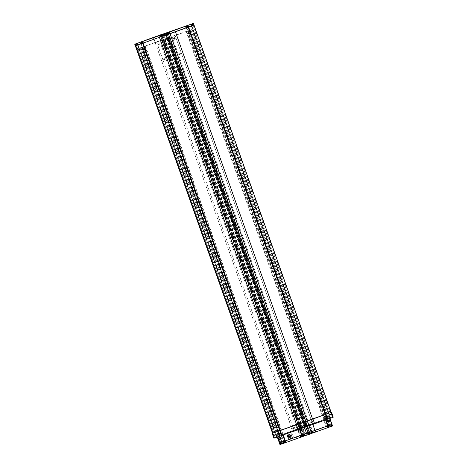 <?xml version="1.0" encoding="UTF-8"?>
<svg xmlns="http://www.w3.org/2000/svg" width="468" height="468" viewBox="0 0 468 468"><rect width="100%" height="100%" fill="white"/><g stroke="black" fill="none" stroke-linecap="round" stroke-linejoin="round"><path stroke-width="0.35" stroke-dasharray="2.34 1.75" d="M185.907 26.325L187.071 25.711L185.509 26.524L187.253 26.091L185.626 26.851L187.364 26.43L185.743 27.179L187.487 26.746L185.86 27.513L187.826 27.144L186.194 27.647M185.158 26.313L185.667 26.243M162.39 35.808L161.32 36.311M162.378 34.31L160.407 35.106L162.501 34.544L160.752 35.515L162.49 35.082L160.869 35.849L162.601 35.41L160.986 36.176L162.373 35.808M160.471 34.983L160.67 35.656L160.337 35.773L161.618 35.316L160.676 35.656L160.389 35.012L160.793 34.907M142.91 42.886L141.845 43.389M142.898 41.389L140.927 42.184L143.021 41.623L141.272 42.594L143.009 42.161L141.389 42.927L143.126 42.489L141.506 43.255L142.892 42.892M142.921 41.377L141.313 41.985M166.427 33.404L167.591 32.789L166.029 33.602L167.772 33.169L166.146 33.93L167.883 33.509L166.263 34.258L168.006 33.831L166.38 34.591L168.345 34.222L166.713 34.726M165.678 33.392L166.187 33.322M186.159 27.817L187.914 27.185L186.159 27.817M161.284 36.481L163.039 35.855L161.284 36.481M141.804 43.559L143.559 42.933L141.804 43.559M166.678 34.895L168.433 34.263L166.678 34.895M191.318 24.687L192.781 24.16L191.318 24.687M163.572 34.538L165.333 33.907L163.572 34.538M160.325 35.486L161.788 34.96L160.325 35.486M136.053 44.302L137.516 43.781L136.053 44.302M167.047 33.509L168.509 32.982L167.047 33.509M160.594 36.679L299.415 428.243L160.735 36.627L162.197 36.112L159.301 37.148L297.97 428.752L274.026 437.451L305.048 426.67L332.239 416.789L274.026 437.451L331.543 417.052L192.863 25.43L191.301 25.968L161.776 36.258L300.456 427.875L331.42 417.087L192.74 25.471M191.728 25.839L193.19 25.313L191.728 25.839M136.463 45.454L137.925 44.934L136.463 45.454M167.456 34.661L168.919 34.135L167.456 34.661M163.981 35.685L165.736 35.059L163.981 35.685M167.579 32.994L165.812 33.561L167.796 32.713L165.777 33.433L167.491 33.047L166.292 33.673L167.608 33.38L166.409 34L167.725 33.708L166.526 34.328L168.147 34.135M167.842 34.035L166.643 34.655M166.187 33.38L167.503 33.088L166.304 33.714L167.62 33.421L166.421 34.041L167.737 33.749L166.538 34.369L168.264 33.989M167.854 34.076L166.655 34.696M167.725 33.708L168.135 33.62L168.035 33.912L166.585 34.644M167.737 33.749L168.147 33.661M167.62 33.421L168.03 33.333M167.491 33.047L167.895 32.959L167.801 33.251L166.175 34.012L167.918 33.579L166.292 34.34L168.035 33.912M167.503 33.088L167.913 33.006M166.526 34.328L166.269 34.831M166.538 34.369L166.163 34.55M166.409 34L166.152 34.503M166.421 34.041L166.046 34.222M166.292 33.673L166.035 34.176M166.304 33.714L165.929 33.889M166.175 33.339L165.812 33.561M142.617 41.716L141.418 42.336L142.734 42.044L141.535 42.664L142.851 42.372L141.652 42.992L143.272 42.799M142.968 42.699L141.769 43.325M141.318 42.05L142.635 41.757L141.435 42.377L142.752 42.085L141.547 42.705L142.863 42.412L141.664 43.033L143.389 42.658M142.98 42.74L141.781 43.366M142.851 42.372L143.261 42.284L143.161 42.576L141.716 43.308M142.863 42.412L143.272 42.331M142.734 42.044L143.144 41.956L143.044 42.249L141.418 43.009L143.161 42.576M142.752 42.085L143.155 41.997M142.635 41.757L143.038 41.67M141.248 41.968L142.038 41.699L141.301 42.009M141.652 42.992L141.278 43.167L141.535 43.337M141.664 43.033L141.289 43.214M141.535 42.664L141.278 43.167M141.547 42.705L141.172 42.886M141.418 42.336L141.043 42.512L141.301 42.682L143.255 42.284M141.435 42.377L141.061 42.559M162.098 34.632L160.898 35.258L162.215 34.965L161.015 35.586L162.332 35.293L161.132 35.913L162.753 35.72M162.449 35.621L161.249 36.247M160.799 34.971L162.115 34.679L160.91 35.299L162.226 35.006L161.027 35.627L162.343 35.334L161.144 35.954L162.87 35.58M162.46 35.662L161.261 36.288M162.332 35.293L162.741 35.205L162.642 35.498L161.191 36.229M162.343 35.334L162.753 35.246M162.215 34.965L162.618 34.872L162.525 35.17L160.898 35.931L162.642 35.498M162.226 35.006L162.636 34.919M162.115 34.679L162.519 34.591M160.103 35.112L160.781 34.872L161.056 35.515L161.167 34.731L160.384 35.018L160.553 35.697L160.103 35.112L161.519 34.62L160.781 34.93M161.132 35.913L160.758 36.089L161.015 36.258M161.144 35.954L160.77 36.135M161.015 35.586L160.758 36.089M161.027 35.627L160.653 35.808M160.898 35.258L160.524 35.433L160.781 35.597L162.729 35.205M160.91 35.299L160.536 35.48M185.656 26.261L187.276 25.635L185.258 26.354L186.972 25.968L185.773 26.588L187.089 26.296L185.89 26.922L187.206 26.629L186.007 27.249L187.627 27.056M187.323 26.957L186.124 27.577M185.667 26.302L186.984 26.009L185.784 26.629L187.101 26.337L185.901 26.963L187.218 26.67L186.018 27.29L187.744 26.91M187.335 26.998L186.135 27.618M187.218 26.67L187.627 26.582M187.101 26.337L187.51 26.255M186.972 25.968L187.381 25.886L187.282 26.173L185.656 26.933L187.399 26.5L185.773 27.261L187.516 26.834L186.065 27.565M186.984 26.009L187.393 25.927M186.007 27.249L185.749 27.752M186.018 27.29L185.644 27.472M185.89 26.922L185.632 27.425M185.901 26.963L185.527 27.138M185.773 26.588L185.515 27.097M185.784 26.629L185.41 26.811M135.322 45.841L193.559 25.167L142.658 43.308M140.698 43.887L140.113 42.243M141.16 43.723L140.576 42.079M175.36 31.806L174.78 30.163M193.536 25.178L192.951 23.535M186.668 27.571L186.083 25.927M186.206 27.735L185.626 26.091M169.884 33.421L169.299 31.777M169.826 33.439L169.246 31.789M162.963 35.831L162.378 34.182M159.266 37.142L158.681 35.498M153.89 39.096L153.305 37.452M153.943 39.078L153.364 37.434M166.058 33.684L168.006 33.286M142.705 41.658L141.19 42.342L142.927 41.915L141.16 42.84M141.558 42.073L142.898 41.845M162.185 34.579L160.67 35.264L162.408 34.837L160.641 35.761M161.033 34.989L162.373 34.767M187.06 25.915L185.539 26.606L187.487 26.208M308.781 434.544L307.88 434.871L308.716 434.602M310.149 434.099L310.828 433.848L310.103 434.093M309.588 433.538L308.125 434.064L309.588 433.538M280.332 444.495L283.052 443.448L280.156 444.541M283.099 443.436L284.889 442.629L283.052 443.448M281.947 443.167L280.484 443.693L281.947 443.167M303.007 436.27L303.896 435.954M303.597 435.304L302.135 435.825L303.597 435.304M329.952 426.88L332.379 426.02L329.952 426.88M332.567 425.962L303.82 435.96M331.239 425.669L329.776 426.196L331.239 425.669M311.63 433.421L313.864 432.619L311.63 433.421M312.694 432.292L311.524 432.707L312.694 432.292M300.357 437.422L302.591 436.621L300.357 437.422M301.421 436.293L300.251 436.708L301.421 436.293M303.317 436.211L305.551 435.41L303.317 436.211M304.381 435.076L303.211 435.497L304.381 435.076M327.735 427.413L329.437 426.986L327.401 427.705L329.337 426.705L327.36 427.793L329.478 427.044M169.562 37.592L309.406 432.496L169.562 37.592L169.118 37.738L308.962 432.648L331.233 424.564L329.425 425.207L329.776 426.196L329.437 426.986M328.875 426.974L327.811 427.483M327.22 426.061L328.893 425.47L326.91 426.319L328.858 425.921L327.243 426.681L328.986 426.254L327.36 427.009L329.092 426.582L327.477 427.337L328.858 426.98M302.65 434.83L303.814 434.216L302.252 435.024L303.995 434.591L302.369 435.357L304.112 434.924L302.486 435.685L304.229 435.252L302.609 436.018L304.569 435.649L303.241 436.112M303.802 434.421L302.281 435.1L304.019 434.673L302.398 435.433L304.13 435L302.515 435.761L304.247 435.328L302.936 436.147M302.41 434.743L303.714 434.474L302.515 435.094L303.831 434.801L302.632 435.421L303.948 435.129L302.749 435.749L304.065 435.456L302.486 436.457M283.169 441.909L284.333 441.295L282.771 442.102L284.515 441.675L282.888 442.435L284.632 442.003L283.005 442.763L284.749 442.33L283.128 443.085L284.526 442.722L283.456 443.225M282.929 441.821L284.234 441.552L283.035 442.172L284.351 441.88L283.152 442.5L284.468 442.207L283.269 442.833L284.585 442.541L283.052 443.436M308.043 433.239L309.208 432.631L307.646 433.438L309.389 433.005L307.763 433.766L309.506 433.339L307.88 434.088L309.611 433.66L307.997 434.421L309.857 433.783L307.885 434.667L308.985 434.398M309.149 434.146L308.634 433.584L308.868 434.245L309.412 434.058L309.12 433.415L309.412 434.058L308.33 434.561M307.739 433.14L309.412 432.549L307.804 433.157M309.137 434.345L308.002 434.55L309.366 434.076M309.05 432.602L307.295 433.228L309.05 432.602M284.175 441.265L282.42 441.891L284.175 441.265M329.373 427.073L327.36 427.793M328.53 425.517L326.775 426.149L328.53 425.517M303.656 434.187L301.901 434.813L303.656 434.187M302.129 434.719L303.592 434.199L302.129 434.719M303.141 434.415L304.311 433.994L303.141 434.415M311.448 431.631L312.618 431.209L311.448 431.631M300.181 435.626L301.351 435.211L300.181 435.626M280.484 442.588L281.947 442.061L280.484 442.588M308.125 432.959L309.588 432.432L308.125 432.959M307.804 433.222L309.12 432.929L307.921 433.549L309.237 433.257L308.038 433.877L309.354 433.584L308.155 434.205L309.88 433.83M309.471 433.912L308.272 434.538M307.792 433.181L309.108 432.882L307.909 433.508L309.225 433.216L308.026 433.836L309.763 433.497L308.201 434.479M309.342 433.543L307.769 434.339L307.885 434.673M309.354 433.584L309.763 433.497M309.225 433.216L309.623 433.122L309.535 433.421L307.909 434.181L309.857 433.783M309.237 433.257L309.646 433.169M309.108 432.882L309.518 432.801L309.418 433.087L307.792 433.848L309.74 433.456M309.12 432.929L309.529 432.841M308.143 434.164L309.459 433.871M308.155 434.205L307.78 434.386M308.026 433.836L307.769 434.339M308.038 433.877L307.663 434.058M307.909 433.508L307.651 434.011M307.921 433.549L307.546 433.731M284.585 442.541L284.889 442.634M282.865 441.804L284.538 441.219L282.929 441.886L284.246 441.593L283.046 442.213L284.363 441.921L283.163 442.541L284.48 442.248L283.28 442.874L285.006 442.494M284.597 442.582L283.397 443.202M284.48 442.248L284.889 442.166M284.351 441.88L284.76 441.792L284.661 442.084L283.035 442.845L284.778 442.412L283.327 443.143M284.363 441.921L284.772 441.833M284.234 441.552L284.643 441.464L284.544 441.757L282.918 442.517L284.866 442.12M284.246 441.593L284.655 441.505M283.28 442.874L282.906 443.05M283.163 442.541L282.789 442.722M283.046 442.213L282.672 442.395M282.929 441.886L282.555 442.067M304.065 435.456L304.37 435.556M302.346 434.725L304.019 434.134L302.41 434.807L303.726 434.515L302.527 435.135L303.843 434.842L302.644 435.462L303.96 435.17L302.761 435.796L304.487 435.415M304.077 435.497L302.878 436.123M303.948 435.129L304.37 435.088L303.96 435.17M303.831 434.801L304.346 435.041M303.843 434.842L304.253 434.754M303.714 434.474L304.124 434.386L303.726 434.515M302.749 435.749L302.375 435.93L302.761 435.796M302.632 435.421L302.258 435.603L302.644 435.462M302.515 435.094L302.141 435.275L302.527 435.135M302.398 434.766L302.035 434.983L302.41 434.807M327.284 426.137L328.6 425.845L327.401 426.471L328.717 426.178L327.518 426.798L328.834 426.506L327.635 427.126L329.361 426.752M328.951 426.834L327.752 427.454M326.939 426.225L328.589 425.804L327.389 426.43L328.706 426.137L327.506 426.757L329.226 426.377L327.682 427.401M328.823 426.465L327.249 427.261L327.366 427.588M328.834 426.506L329.244 426.418M328.706 426.137L329.103 426.044L329.016 426.336L327.389 427.103L329.337 426.705M328.717 426.178L329.127 426.091M328.589 425.804L328.899 426.009L327.272 426.769L329.22 426.377M328.6 425.845L329.01 425.763M327.618 427.085L328.934 426.793M327.635 427.126L327.261 427.307M327.506 426.757L327.249 427.261M327.518 426.798L327.144 426.98M327.389 426.43L327.132 426.933M327.401 426.471L327.027 426.646M302.866 436.082L304.042 435.825L302.808 436.065M303.621 435.977L304.656 435.69M283.386 443.161L285.176 442.769M308.254 434.497L309.254 434.316M175.09 35.603L139.54 48.046L175.143 35.586L315.514 432.157M191.587 29.572L331.432 424.482L331.982 424.318L279.384 442.956L283.251 441.552L283.83 443.196L279.969 444.6M308.295 434.731L307.704 434.953L308.301 434.749M302.386 436.469L283.83 443.196M186.65 31.292L326.494 426.196L331.432 424.482L332.011 426.126M186.188 31.455L326.032 426.36L326.494 426.196L327.079 427.846M169.942 37.112L309.787 432.022L326.032 426.36L326.617 428.009M169.884 37.13L310.372 433.666M164.952 38.85L304.797 433.76L309.728 432.04L310.313 433.684M160.401 40.464L300.245 435.375L304.797 433.76L305.382 435.404M156.534 41.868L296.379 436.779L300.245 435.375L300.825 437.018M156.593 41.851L296.964 438.422M143.869 46.478L283.713 441.388L296.437 436.761L297.022 438.405M143.407 46.642L283.251 441.552L283.713 441.388L284.292 443.032M307.88 434.871L308.64 434.608M309.196 432.83L307.675 433.52L309.623 433.122M284.322 441.5L282.801 442.184L284.749 441.792M328.676 425.751L327.155 426.442L329.103 426.044M327.524 426.161L327.132 426.366M278.01 433.421A0.784 0.486 70.8 0 0 278.729 433.994A0.784 0.486 70.8 0 0 278.922 433.087A0.784 0.486 70.8 0 0 278.208 432.514A0.784 0.486 70.8 0 0 278.01 433.421M276.91 433.801A0.784 0.486 70.8 0 0 277.623 434.38A0.784 0.486 70.8 0 0 277.822 433.473A0.784 0.486 70.8 0 0 277.109 432.894A0.784 0.486 70.8 0 0 276.91 433.801M293.635 427.74A0.784 0.486 70.8 0 0 294.349 428.319A0.784 0.486 70.8 0 0 294.547 427.407A0.784 0.486 70.8 0 0 293.834 426.834A0.784 0.486 70.8 0 0 293.635 427.74M292.535 428.126A0.784 0.486 70.8 0 0 293.249 428.7A0.784 0.486 70.8 0 0 293.448 427.793A0.784 0.486 70.8 0 0 292.734 427.22A0.784 0.486 70.8 0 0 292.535 428.126M311.63 421.709A0.784 0.486 70.8 0 0 312.343 422.282A0.784 0.486 70.8 0 0 312.542 421.375A0.784 0.486 70.8 0 0 311.828 420.802A0.784 0.486 70.8 0 0 311.63 421.709M311.442 421.762A0.784 0.486 -109.2 0 1 311.243 422.668A0.784 0.486 -109.2 0 1 310.53 422.089A0.784 0.486 -109.2 0 1 310.729 421.182A0.784 0.486 -109.2 0 1 311.442 421.762M327.255 416.029A0.784 0.486 70.8 0 0 327.969 416.608A0.784 0.486 70.8 0 0 328.167 415.695A0.784 0.486 70.8 0 0 327.454 415.122A0.784 0.486 70.8 0 0 327.255 416.029M327.068 416.081A0.784 0.486 -109.2 0 1 326.869 416.988A0.784 0.486 -109.2 0 1 326.155 416.415A0.784 0.486 -109.2 0 1 326.348 415.508A0.784 0.486 -109.2 0 1 327.068 416.081M306.739 423.084A0.784 0.62 70 0 1 305.575 423.487A0.784 0.62 70 0 1 306.739 423.084M304.715 423.803A0.784 0.62 -110 0 0 305.879 423.394A0.784 0.62 -110 0 0 304.715 423.803M326.693 416.134A0.784 0.62 70 0 1 325.529 416.538A0.784 0.62 70 0 1 326.693 416.134M324.663 416.853A0.784 0.62 -110 0 0 325.827 416.444A0.784 0.62 -110 0 0 324.663 416.853M280.414 432.648A0.784 0.62 70 0 1 279.25 433.058A0.784 0.62 70 0 1 280.414 432.648M279.548 432.964A0.784 0.62 70 0 1 278.384 433.368A0.784 0.62 70 0 1 279.548 432.964M300.362 425.699A0.784 0.62 70 0 1 299.198 426.108A0.784 0.62 70 0 1 300.362 425.699M299.502 426.015A0.784 0.62 70 0 1 298.338 426.418A0.784 0.62 70 0 1 299.502 426.015M168.761 34.193L307.441 425.81L168.761 34.193L168.392 34.316L192.863 25.43M307.441 425.81L332.684 416.655L297.97 428.752L296.455 424.47L272.511 433.175L274.026 437.451L272.511 433.175M297.976 428.764L159.301 37.148L136.486 45.437L275.166 437.059L299.268 428.296M136.486 45.437L275.289 437.018L276.728 436.521L306.253 426.231L167.573 34.614L168.615 34.246M136.609 45.402L167.573 34.614M162.987 35.82L301.661 427.436L300.146 423.16L296.455 424.47M169.849 33.427L308.529 425.049L307.014 420.767L300.146 423.16M169.907 33.415L307.014 420.767M186.229 27.723L324.909 419.346L323.394 415.063L307.072 420.75M186.691 27.559L325.371 419.182L323.856 414.9L323.394 415.063M193.559 25.167L332.239 416.789L330.724 412.507L323.856 414.9M330.724 412.507L331.168 412.378L332.684 416.655L331.034 412.396L272.505 433.169M325.792 414.332L327.308 418.608L325.792 414.332M325.33 414.496L326.845 418.772L325.33 414.496M175.383 31.801L312.548 419.141M307.224 421.077L308.74 425.359L307.224 421.077M303.533 422.393L305.048 426.67L303.533 422.393M143.097 43.155L166.368 35.053M296.665 424.78L298.18 429.062L296.665 424.78M296.607 424.798L298.122 429.08L296.607 424.798M280.285 430.484L281.8 434.766L280.285 430.484M279.823 430.648L281.338 434.93L279.823 430.648M272.955 433.04L274.47 437.323L272.955 433.04M140.722 43.881L277.887 431.221M141.184 43.717L278.349 431.057M153.966 39.072L291.131 426.412M153.913 39.09L291.073 426.424M307.295 425.862L306.253 426.231M191.816 25.816L330.496 417.433L191.833 25.81M299.415 428.243L300.456 427.875M137.539 45.063L276.196 436.679L137.533 45.057M306.207 426.243L167.526 34.626L306.183 426.249M161.776 36.258L160.735 36.627M174.307 38.487A0.784 0.486 70.8 0 0 175.02 39.066A0.784 0.486 70.8 0 0 175.219 38.154A0.784 0.486 70.8 0 0 174.505 37.58A0.784 0.486 70.8 0 0 174.307 38.487M174.441 38.429A0.784 0.486 -109.2 0 1 174.248 39.335A0.784 0.486 -109.2 0 1 173.529 38.756A0.784 0.486 -109.2 0 1 173.727 37.849A0.784 0.486 -109.2 0 1 174.441 38.429M195.191 47.988A0.784 0.486 70.8 0 0 195.905 48.561A0.784 0.486 70.8 0 0 196.104 47.654A0.784 0.486 70.8 0 0 195.39 47.075A0.784 0.486 70.8 0 0 195.191 47.988M195.326 47.923A0.784 0.486 -109.2 0 1 195.127 48.83A0.784 0.486 -109.2 0 1 194.413 48.257A0.784 0.486 -109.2 0 1 194.612 47.35A0.784 0.486 -109.2 0 1 195.326 47.923M189.832 32.848A0.784 0.486 70.8 0 0 190.546 33.421A0.784 0.486 70.8 0 0 190.745 32.514A0.784 0.486 70.8 0 0 190.031 31.941A0.784 0.486 70.8 0 0 189.832 32.848M189.967 32.783A0.784 0.486 -109.2 0 1 189.768 33.696A0.784 0.486 -109.2 0 1 189.054 33.117A0.784 0.486 -109.2 0 1 189.253 32.21A0.784 0.486 -109.2 0 1 189.967 32.783M179.671 53.627A0.784 0.486 70.8 0 0 180.385 54.2A0.784 0.486 70.8 0 0 180.584 53.293A0.784 0.486 70.8 0 0 179.864 52.72A0.784 0.486 70.8 0 0 179.671 53.627M179.806 53.563A0.784 0.486 -109.2 0 1 179.607 54.475A0.784 0.486 -109.2 0 1 178.893 53.896A0.784 0.486 -109.2 0 1 179.092 52.989A0.784 0.486 -109.2 0 1 179.806 53.563M143.348 49.275A0.784 0.486 70.8 0 0 144.062 49.854A0.784 0.486 70.8 0 0 144.261 48.941A0.784 0.486 70.8 0 0 143.541 48.368A0.784 0.486 70.8 0 0 143.348 49.275M142.57 49.544A0.784 0.486 70.8 0 0 143.284 50.123A0.784 0.486 70.8 0 0 143.483 49.216A0.784 0.486 70.8 0 0 142.769 48.637A0.784 0.486 70.8 0 0 142.57 49.544M164.227 58.769A0.784 0.486 70.8 0 0 164.947 59.348A0.784 0.486 70.8 0 0 165.145 58.441A0.784 0.486 70.8 0 0 164.426 57.862A0.784 0.486 70.8 0 0 164.227 58.769M163.455 59.044A0.784 0.486 70.8 0 0 164.169 59.617A0.784 0.486 70.8 0 0 164.367 58.711A0.784 0.486 70.8 0 0 163.648 58.137A0.784 0.486 70.8 0 0 163.455 59.044M158.868 43.635A0.784 0.486 70.8 0 0 159.582 44.208A0.784 0.486 70.8 0 0 159.781 43.302A0.784 0.486 70.8 0 0 159.067 42.728A0.784 0.486 70.8 0 0 158.868 43.635M158.09 43.904A0.784 0.486 70.8 0 0 158.804 44.483A0.784 0.486 70.8 0 0 159.003 43.571A0.784 0.486 70.8 0 0 158.289 42.997A0.784 0.486 70.8 0 0 158.09 43.904M148.707 64.414A0.784 0.486 70.8 0 0 149.421 64.988A0.784 0.486 70.8 0 0 149.62 64.081A0.784 0.486 70.8 0 0 148.906 63.508A0.784 0.486 70.8 0 0 148.707 64.414M147.929 64.683A0.784 0.486 70.8 0 0 148.643 65.263A0.784 0.486 70.8 0 0 148.842 64.35A0.784 0.486 70.8 0 0 148.128 63.777A0.784 0.486 70.8 0 0 147.929 64.683M165.333 41.67A0.784 0.62 70 0 1 164.163 42.079A0.784 0.62 70 0 1 165.333 41.67M164.718 41.892A0.784 0.62 70 0 1 163.554 42.295A0.784 0.62 70 0 1 164.718 41.892M150.883 63.747A0.784 0.62 70 0 1 149.713 64.151A0.784 0.62 70 0 1 150.883 63.747M150.275 63.97A0.784 0.62 70 0 1 149.105 64.373A0.784 0.62 70 0 1 150.275 63.97M145.507 48.578A0.784 0.62 70 0 1 144.343 48.982A0.784 0.62 70 0 1 145.507 48.578M144.899 48.795A0.784 0.62 70 0 1 143.734 49.204A0.784 0.62 70 0 1 144.899 48.795M170.703 56.839A0.784 0.62 70 0 1 169.539 57.248A0.784 0.62 70 0 1 170.703 56.839M170.095 57.061A0.784 0.62 70 0 1 168.925 57.47A0.784 0.62 70 0 1 170.095 57.061M189.581 32.859A0.784 0.62 70 0 1 188.411 33.263A0.784 0.62 70 0 1 189.581 32.859M187.803 33.485A0.784 0.62 -110 0 0 188.967 33.082A0.784 0.62 -110 0 0 187.803 33.485M175.131 54.937A0.784 0.62 70 0 1 173.961 55.341A0.784 0.62 70 0 1 175.131 54.937M173.353 55.563A0.784 0.62 -110 0 0 174.523 55.154A0.784 0.62 -110 0 0 173.353 55.563M169.755 39.762A0.784 0.62 70 0 1 168.591 40.172A0.784 0.62 70 0 1 169.755 39.762M167.983 40.388A0.784 0.62 -110 0 0 169.147 39.985A0.784 0.62 -110 0 0 167.983 40.388M194.951 48.028A0.784 0.62 70 0 1 193.787 48.438A0.784 0.62 70 0 1 194.951 48.028M193.179 48.654A0.784 0.62 -110 0 0 194.343 48.251A0.784 0.62 -110 0 0 193.179 48.654M291.143 435.749L291.231 435.345L291.546 435.603L291.459 436.006L291.143 435.749M291.974 435.445A1.082 0.667 -109.2 0 1 291.699 436.697A1.082 0.667 -109.2 0 1 290.716 435.901A1.082 0.667 -109.2 0 1 290.991 434.655A1.082 0.667 -109.2 0 1 291.974 435.445M289.382 436.346A1.082 0.667 -109.2 0 1 289.107 437.598A1.082 0.667 -109.2 0 1 288.124 436.808A1.082 0.667 -109.2 0 1 288.399 435.556A1.082 0.667 -109.2 0 1 289.382 436.346M293.079 435.24A1.989 1.228 70.8 0 0 291.266 433.777A1.989 1.228 70.8 0 0 290.763 436.077A1.989 1.228 70.8 0 0 292.576 437.539A1.989 1.228 70.8 0 0 293.079 435.24M290.874 436.006A1.989 1.228 70.8 0 0 289.066 434.544A1.989 1.228 70.8 0 0 288.563 436.849A1.989 1.228 70.8 0 0 290.371 438.305A1.989 1.228 70.8 0 0 290.874 436.006M189.809 30.215L329.653 425.125L330.654 424.768L190.809 29.858L166.339 38.376L163.279 39.458L303.124 434.368L303.416 434.263L163.385 39.411L162.121 39.862L162.56 39.716L302.404 434.62L280.572 442.547L140.728 47.637L141.874 47.239L281.718 442.149L305.183 433.988L308.248 432.906L307.956 433.011L168.293 38.043L169.474 37.621M329.653 425.125L303.124 434.368M162.121 39.862L301.965 434.772L162.203 39.833M301.965 434.772L302.404 434.62M169.118 37.738L190.201 30.092L189.528 30.326L189.897 30.192L329.741 425.096L330.8 424.728L190.809 29.858M189.897 30.192L190.956 29.817M290.599 436.1A2.41 1.492 70.8 0 0 288.411 434.333A2.41 1.492 70.8 0 0 287.802 437.112A2.41 1.492 70.8 0 0 289.99 438.879A2.41 1.492 70.8 0 0 290.599 436.1M162.56 39.716L141.476 47.356L142.155 47.128L141.786 47.262L281.631 442.172M141.786 47.262L140.728 47.637M281.718 442.149L280.712 442.506L140.868 47.596M141.874 47.239L168.398 37.996L308.248 432.906M309.406 432.496L308.962 432.648M189.581 30.303L329.373 425.231L329.741 425.096M302.047 434.743L303.229 434.322M309.325 432.531L308.137 432.953M175.143 35.586L312.899 424.593M171.282 36.99L309.038 425.997M187.814 30.976L325.57 419.983M188.276 30.812L326.026 419.819M192.137 29.408L329.893 418.415M139.54 48.046L277.302 437.077M140.096 47.882L277.852 436.884M145.027 46.162L282.783 435.164M145.489 45.999L283.245 435.006M161.741 40.342L299.491 429.343M161.793 40.324L299.549 429.326M166.731 38.604L304.481 427.606M169.732 39.294L170.136 38.405L168.849 38.862L170.136 38.405L168.34 33.339L167.058 33.795L168.34 33.339L168.679 32.625L166.345 33.456L168.632 32.497L166.298 33.322L168.632 32.497M166.93 33.093L167.328 33.696L167.345 32.947L166.883 33.117L167.474 33.649L167.872 33.509L167.801 32.795L168.071 33.439L168.047 32.701L167.058 33.058M167.345 32.947L167.626 32.848L167.579 33.608M167.918 33.485L167.626 32.848M168.071 33.439L167.784 32.801M168 32.725L168.094 33.427M166.883 33.117L167.363 33.684M138.733 50.094L137.861 49.661L139.142 49.204L137.861 49.661L136.065 44.589L137.346 44.138L136.065 44.589L135.351 44.249L137.686 43.425L135.305 44.121L137.639 43.29L135.305 44.121M136.984 43.524L137.065 44.238L136.779 43.594L136.527 44.425L136.293 43.77L136.773 43.594L137.112 44.22L136.908 43.553L136.375 43.746L136.352 44.495L135.966 43.893L136.375 43.746M137.112 44.22L136.814 43.588M136.557 44.419L135.966 43.893M136.293 43.77L136.399 44.472L136.211 43.799L135.872 43.916L136.527 44.425M136.609 44.401L136.948 44.279M136.211 43.799L136.299 44.507M136.399 44.472L136.135 43.828M165.339 33.667L165.046 34.509L166.836 39.575L166.432 40.464L165.555 40.032L166.836 39.575L165.555 40.032L163.759 34.965L165.046 34.509L163.777 34.96L163.045 34.626L165.385 33.795L162.999 34.492L165.339 33.667L162.999 34.492M164.157 34.076L164.204 34.807L163.496 34.316L164.344 34.761L164.18 34.076L163.554 34.299M164.227 34.053L164.83 34.585L164.841 33.842L164.362 34.012L164.362 34.755L164.11 34.1M164.619 34.661L164.367 34.012L164.754 34.614L164.783 33.86L164.461 33.971M164.52 33.953L164.83 34.585M163.496 34.316L164.052 34.86M193.992 30.473L193.12 30.04L194.407 29.589L193.12 30.04L191.324 24.974L192.611 24.517L191.324 24.974L190.616 24.634L192.951 23.809L190.57 24.5L192.904 23.675L190.57 24.5M192.243 23.903L192.12 24.693L191.792 24.81L191.558 24.149L191.137 24.301L191.564 24.892L191.225 24.272L191.634 24.125L191.868 24.786L191.137 24.301M192.044 23.979L192.12 24.693M192.278 24.634L192.073 23.967M192.336 23.88L191.634 24.125M191.816 24.804L191.225 24.272M191.664 24.857L191.394 24.207M191.558 24.149L192.038 23.979M191.868 24.786L192.172 23.938M191.301 24.242L191.792 24.81M159.576 35.299L160.337 35.773L162.133 40.839L163.01 41.272L163.414 40.383L162.133 40.839L163.414 40.383L161.618 35.316L161.957 34.603L159.623 35.433L161.91 34.474L159.576 35.299L161.91 34.474M162.402 34.299L161.115 34.749L161.331 35.422L161.167 34.731M160.974 34.807L160.553 34.96L160.939 35.562L160.974 34.807L161.39 34.661M160.553 35.697L160.226 35.065M161.261 34.702L161.208 35.463M331.987 425.857L331.227 425.383L329.431 420.317L328.554 419.884L328.15 420.773L329.431 420.317L328.15 420.773L329.946 425.839L331.227 425.383L329.946 425.839L329.607 426.553L331.941 425.722L329.653 426.681L331.987 425.857L329.653 426.681M330.303 426.459L330.221 425.74L330.712 426.307L330.227 426.477L330.414 425.669L331.133 426.155L330.396 426.418M330.712 426.307L330.987 425.47L331.414 426.061L331.087 426.172L330.952 425.482L330.478 425.652M330.823 425.529L330.993 426.213M330.952 425.482L331.128 426.161M330.507 426.383L330.35 425.693M330.227 426.477L330.186 425.751M304.346 435.486L303.586 435.012L301.79 429.946L300.918 429.513L300.509 430.402L301.79 429.946L300.509 430.402L302.305 435.468L303.586 435.012L302.305 435.468L301.965 436.182L304.299 435.351L302.012 436.311L304.346 435.486L302.012 436.311M303.188 435.901L303.012 435.217L303.246 435.878L302.597 435.363L302.831 436.024L302.509 436.135L302.878 435.263L303.17 435.895L302.556 436.117M303.246 435.878L303.375 435.088L303.849 435.661L303.363 435.831L303.135 435.17L303.112 435.919M303.322 435.105L303.802 435.679L303.475 435.796M303.153 435.164L303.369 435.831M302.509 436.135L302.597 435.363M301.883 429.431L302.755 429.864L301.468 430.32L302.755 429.864L304.545 434.93L303.264 435.386L304.545 434.93L305.259 435.269L302.925 436.1L305.306 435.404L302.971 436.229L305.306 435.404M303.539 436.03L303.697 435.228L303.837 435.919L304.141 435.076L304.346 435.743L304.258 435.035L304.738 435.603L304.089 435.831L304.141 435.076M303.627 435.258L304.101 435.831M304.188 435.802L304.188 435.059M304.34 435.006L304.808 435.579L304.493 435.69M303.469 436.053L303.931 435.889L303.697 435.228L304.089 435.831M303.668 435.24L304.177 435.802M313.618 432.613L312.858 432.145L311.062 427.073L310.19 426.64L309.781 427.53L311.062 427.073L309.781 427.53L311.577 432.596L312.858 432.145L311.577 432.596L311.238 433.31L313.572 432.485L311.284 433.444L313.618 432.613L311.284 433.444M312.109 433.152L311.863 432.496L312.109 433.152L311.969 432.455L312.361 432.315L312.741 432.923L312.004 433.181M312.355 433.064L312.361 432.315M312.893 432.877L312.478 432.274L312.636 432.964M312.952 432.847L312.624 432.227L313.057 432.818M311.916 432.479L311.945 433.21M312.519 432.262L312.794 432.906M312.712 432.935L312.624 432.227M311.846 433.239L311.811 432.514M298.917 430.648L298.508 431.531L299.795 431.075L298.508 431.531L300.304 436.597L301.585 436.147L300.321 436.591L299.965 437.311L302.299 436.486L300.011 437.445L302.346 436.615L300.011 437.445M301.158 437.042L300.982 436.363L301.234 437.013L300.567 437.247L300.895 436.387L301.199 437.018L300.889 437.13L300.725 436.451L300.567 437.247M301.234 437.013L301.374 436.217L301.848 436.79L301.374 436.96L300.912 436.381M301.374 436.96L301.298 436.246L301.79 436.814L301.468 436.931M301.17 436.293L301.38 436.954M300.83 437.153L300.655 436.474M301.532 436.907L301.374 436.217M300.509 437.27L300.596 436.498M306.909 427.752L307.786 428.185L306.499 428.635L307.786 428.185L309.582 433.251L308.295 433.707L309.582 433.251L310.296 433.59L307.956 434.421L310.342 433.725M309.284 433.356L309.354 434.076L309.325 433.339L309.798 433.912L309.249 434.105L308.74 433.543L308.991 434.199L308.5 434.374L308.74 433.543M309.366 433.327L309.839 433.9L309.518 434.011M309.003 433.456L309.249 434.105M308.868 434.245L308.5 434.374M309.015 433.45L309.325 433.339M308.547 434.362L308.634 433.584M279.273 437.381L280.145 437.814L278.858 438.27L280.145 437.814L281.941 442.88L280.654 443.336L281.941 442.88L282.649 443.219L280.314 444.05L282.695 443.354L280.361 444.179L282.695 443.354M281.326 443.839L280.905 443.992L280.882 443.255L281.596 443.746L281.631 442.991L281.999 443.605L281.572 443.009L282.011 443.594L281.286 443.851L281.186 443.143L281.631 442.991M281.408 443.073L281.596 443.746M281.046 443.939L281.005 443.208L281.286 443.851M281.239 443.869L280.905 443.992M281.274 443.857L280.882 443.255M281.713 442.962L282.151 443.541M281.642 442.985L281.789 443.676M281.063 443.927L281.005 443.208M300.245 423.125L301.995 428.062L333.263 417.193M296.279 424.534L298.022 429.466L301.995 428.062M290.733 426.547L292.482 431.484L298.022 429.466M290.786 426.529L292.482 431.484M278.173 431.116L279.922 436.053L292.535 431.467M277.711 431.28L279.46 436.217L279.922 436.053M273.915 438.229L279.46 436.217M314.636 423.955L312.893 419.018M331.034 412.396L332.777 417.333M323.95 414.864L325.699 419.802M323.487 415.028L325.237 419.966M307.382 420.638L309.132 425.576M307.324 420.656L309.073 425.593M330.291 418.216L276.886 437.206L330.291 418.216L330.057 417.555L330.619 417.392L276.091 436.714L330.057 417.555M302.615 427.857L302.381 427.202M330.853 418.053L330.619 417.392M309.178 425.927L308.944 425.272M304.563 427.565L304.329 426.91M276.886 437.206L276.652 436.55M276.325 437.375L276.091 436.714M297.999 429.495L297.765 428.84M185.743 27.957L187.434 27.279M185.603 26.22L185.258 26.354M160.869 36.621L162.56 35.942M160.729 34.889L160.284 34.977M141.389 43.7L143.079 43.021M166.263 35.036L167.953 34.357M166.122 33.298L165.777 33.433M168.433 34.299L307.113 425.921M191.704 25.839L330.385 417.456M161.934 36.211L300.614 427.828M137.697 45.01L276.377 436.626L137.697 45.01M161.846 36.241L300.526 427.857L161.823 36.247M160.916 36.568L299.596 428.191M137.645 45.033L276.325 436.65M159.366 37.124L298.046 428.741M160.869 36.586L299.549 428.202M163.443 35.673L302.123 427.296M163.513 35.65L302.193 427.266M191.301 25.968L329.981 417.585M191.342 25.956L330.016 417.573M191.523 25.904L330.203 417.52M191.652 25.863L330.332 417.479L191.652 25.863M170.054 33.725L308.734 425.342M169.983 33.749L308.664 425.365M168.48 34.287L307.16 425.903M167.415 34.661L306.095 426.278M165.912 35.199L304.586 426.816M165.836 35.223L304.516 426.839M138.048 44.905L276.728 436.521M138.013 44.916L276.687 436.533M137.826 44.969L276.506 436.585M291.231 435.345L288.896 436.158L289.13 436.814L288.896 436.158A0.351 0.351 0 0 0 288.686 436.603A0.351 0.351 0 0 0 289.13 436.814L291.459 436.006M287.516 437.211A2.235 1.381 -109.2 0 1 288.066 434.637A2.235 1.381 -109.2 0 1 290.113 436.27A2.235 1.381 -109.2 0 1 289.557 438.849A2.235 1.381 -109.2 0 1 287.516 437.211A2.41 1.492 70.8 0 0 289.733 438.972A2.41 1.492 70.8 0 0 290.341 436.188A2.41 1.492 70.8 0 0 288.148 434.421A2.41 1.492 70.8 0 0 287.539 437.206M163.765 39.289L303.609 434.199M189.458 30.338L329.302 425.248M281.935 442.061L142.091 47.157L282.298 443.05L283.093 443.43M141.88 47.209L281.724 442.114M142.225 47.116L282.069 442.026M142.295 47.092L282.14 442.003M142.699 46.964L282.543 441.874M165.339 39.078L305.183 433.988M167.918 38.165L308.125 434.064L307.704 434.953M168.17 38.072L308.014 432.982M169.27 37.686L309.114 432.596M169.51 37.598L309.354 432.508M172.066 36.691L311.91 431.601M189.797 30.244L329.642 425.155M189.593 30.297L329.437 425.207M189.388 30.361L329.232 425.272M188.978 30.49L328.823 425.394M166.339 38.376L306.183 433.286M163.507 39.382L303.352 434.286M162.414 39.768L302.258 434.678M162.168 39.856L302.012 434.766M159.611 40.763L299.456 435.673M167.146 33.017L167.38 33.678M167.819 33.526L167.585 32.871M167.304 32.971L167.538 33.626M136.574 43.67L136.808 44.325M136.884 44.302L136.65 43.647M163.97 34.146L164.204 34.807L163.975 34.146M163.876 34.182L164.11 34.843M191.833 24.049L192.067 24.71M192.149 24.687L191.915 24.026M160.705 34.901L160.939 35.562M161.249 35.445L161.015 34.79M161.097 34.761L161.331 35.422M160.746 35.621L160.518 34.965M330.695 425.57L330.929 426.231M330.648 426.325L330.414 425.669M330.923 425.494L331.157 426.149M302.878 436.006L302.644 435.345M303.293 435.117L303.527 435.778M303.785 435.942L303.556 435.281M304.124 435.082L304.352 435.743L304.112 435.088M312.308 432.333L312.542 432.994M312.267 433.093L312.033 432.432M300.977 437.106L300.743 436.445L300.982 437.1M300.895 436.387L301.129 437.048M309.096 434.164L308.862 433.508M308.751 433.543L308.985 434.199L308.757 433.538M308.827 434.257L308.593 433.602M309.243 433.368L309.477 434.029M281.18 443.892L280.946 443.231M281.502 443.032L281.736 443.693M281.461 443.787L281.227 443.132M281.584 443.009L281.818 443.664M162.501 34.544L162.46 34.205M143.021 41.623L142.98 41.289M193.19 25.313L192.781 24.16L193.097 23.494M165.736 35.059L165.333 33.907L165.649 33.24M162.197 36.112L161.788 34.96L162.109 34.293M137.925 44.934L137.516 43.781L137.838 43.114M168.919 34.135L168.509 32.982L168.825 32.315M162.49 34.357L163.156 34.679L163.566 35.831M166.029 33.304L166.702 33.626L167.105 34.778M135.041 44.103L135.708 44.419L136.118 45.572M190.3 24.488L190.967 24.804L191.377 25.956M159.313 35.281L159.98 35.603L160.389 36.756M309.588 432.432L309.939 433.421L310.828 433.848M303.592 434.199L303.943 435.181L304.832 435.609M331.233 424.564L331.584 425.552L332.251 425.868M312.618 431.209L312.969 432.198L313.864 432.619M301.351 435.211L301.702 436.199L302.591 436.621M304.311 433.994L304.662 434.983L305.551 435.41M309.506 432.795L309.465 432.455M328.986 425.716L328.945 425.377M280.133 442.705L280.484 443.693L280.168 444.36M299.9 435.726L300.251 436.708L299.824 437.603M311.173 431.724L311.524 432.707L311.097 433.602M302.86 434.509L303.211 435.497L302.784 436.387M301.784 434.836L302.135 435.825L301.708 436.714M277.623 434.38L278.729 433.994M293.249 428.7L294.349 428.319M311.243 422.668L312.343 422.282M326.869 416.988L327.969 416.608M305.563 424.336L306.429 424.026M325.517 417.386L326.377 417.07M279.238 433.906L280.098 433.59M299.187 426.956L300.046 426.64M162.039 36.171L300.719 427.787M167.31 34.702L305.99 426.325M160.957 36.557L299.637 428.173M168.392 34.316L307.072 425.933M298.648 425.476L299.514 425.166M278.7 432.426L279.56 432.116M324.979 415.912L325.839 415.596M305.031 422.861L305.891 422.545M326.348 415.508L327.454 415.122M310.729 421.182L311.828 420.802M292.734 427.22L293.834 426.834M277.109 432.894L278.208 432.514M174.248 39.335L175.02 39.066M195.127 48.83L195.905 48.561M189.768 33.696L190.546 33.421M179.607 54.475L180.385 54.2M143.284 50.123L144.062 49.854M164.169 59.617L164.947 59.348M158.804 44.483L159.582 44.208M148.643 65.263L149.421 64.988M164.408 42.834L165.017 42.611M149.959 64.912L150.567 64.689M144.583 49.737L145.197 49.514M169.779 58.003L170.387 57.78M188.657 34.018L189.265 33.801M174.207 56.096L174.816 55.873M168.837 40.927L169.445 40.704M194.027 49.193L194.635 48.97M289.107 437.598L291.699 436.697M289.99 438.879L289.733 438.972C288.779 439.142 288.025 438.557 287.481 437.229C287.065 435.825 287.288 434.895 288.148 434.421L288.411 434.333M291.266 433.777L289.066 434.544M168.111 38.101L307.956 433.011M163.572 39.353L303.416 434.263M141.476 47.356L281.321 442.266M142.155 47.128L281.999 442.038M142.325 47.081L282.169 441.991M141.974 47.215L281.818 442.12M190.201 30.092L330.045 425.002M189.528 30.326L329.373 425.231M189.359 30.373L329.203 425.283M189.71 30.239L329.554 425.149M292.576 437.539L290.371 438.305M288.399 435.556L290.991 434.655M193.489 47.713L194.097 47.496M168.299 39.447L168.907 39.23M173.669 54.621L174.277 54.399M188.118 32.544L188.727 32.321M169.24 56.529L169.849 56.306M144.05 48.262L144.659 48.04M149.421 63.432L150.029 63.209M163.87 41.354L164.479 41.137M148.128 63.777L148.906 63.508M158.289 42.997L159.067 42.728M163.648 58.137L164.426 57.862M142.769 48.637L143.541 48.368M179.092 52.989L179.864 52.72M189.253 32.21L190.031 31.941M194.612 47.35L195.39 47.075M173.727 37.849L174.505 37.58M169.72 39.294L168.849 38.862L167.058 33.795L166.298 33.322M167.199 33.006L167.433 33.661M167.731 32.813L167.965 33.474M138.739 50.088L139.142 49.204L137.346 44.138L137.639 43.29M136.972 44.273L136.738 43.612M194.004 30.473L194.407 29.589L192.611 24.517L192.904 23.675M192.231 24.652L191.997 23.997M191.704 24.839L191.47 24.184M160.729 35.632L160.495 34.977M161.226 35.457L160.992 34.796M330.554 426.366L330.32 425.704M331.087 426.172L330.853 425.517M303.363 435.831L303.129 435.176M301.872 429.437L301.468 430.32L303.264 435.386L302.971 436.229M312.185 433.122L311.951 432.467M302.346 436.615L301.585 436.147L299.795 431.075L298.923 430.642M306.903 427.752L306.499 428.635L308.295 433.707L308.002 434.55M279.261 437.387L278.858 438.27L280.654 443.336L280.361 444.179"/><path stroke-width="0.7" d="M186.913 25.681L185.158 26.313L186.913 25.681M162.045 34.351L160.284 34.977L162.045 34.351M142.564 41.43L140.809 42.056L142.564 41.43M167.433 32.76L165.678 33.392L167.433 32.76M192.564 23.675L190.3 24.488L192.564 23.675M165.046 33.444L162.49 34.357L165.046 33.444M161.571 34.474L159.313 35.281L161.571 34.474M137.299 43.296L135.041 44.103L137.299 43.296M168.293 32.497L166.029 33.304L168.293 32.497M153.364 37.434L135.188 44.062L165.76 33.415L193.401 23.4L153.364 37.434M159.5 37.446L296.665 424.78L303.533 422.393L166.368 35.053L194.009 25.038L135.773 45.712L135.322 45.841L134.737 44.197M135.773 45.712L135.188 44.062M142.635 43.319L142.056 41.675M135.796 45.7L272.955 433.04L279.823 430.648L142.658 43.308L143.097 43.155L142.518 41.512M159.418 37.469L158.839 35.82M159.477 37.452L158.892 35.808M166.345 35.059L165.76 33.415M170.042 33.749L169.457 32.099M175.418 31.795L174.833 30.145M188.142 27.162L187.563 25.518M188.604 26.998L188.025 25.354M193.986 25.044L193.401 23.4M277.302 437.077L279.969 444.6L332.567 425.962L331.982 424.318L328.121 425.722L328.7 427.366M310.103 434.093L308.868 434.456M309.488 434.292L308.781 434.544M277.852 436.884L279.94 442.792L279.384 442.956L311.126 431.9L331.982 424.318L329.893 418.415M280.525 444.436L279.94 442.792L327.659 425.886L328.238 427.53M282.783 435.164L285.457 442.716M283.245 435.006L285.919 442.552M299.491 429.343L302.164 436.896M299.549 429.326L302.223 436.878M304.481 427.606L307.154 435.158M309.038 425.997L311.706 433.543M312.899 424.593L315.572 432.139M194.009 25.038L331.168 412.378L331.514 412.255L333.263 417.193L273.915 438.229L272.165 433.298L331.514 412.255M188.627 26.992L325.792 414.332L331.168 412.378M188.165 27.156L325.33 414.496L325.792 414.332M175.441 31.783L312.606 419.123L325.33 414.496M170.065 33.737L307.224 421.077L312.606 419.123M159.442 37.463L296.665 424.78M143.12 43.144L280.285 430.484L296.607 424.798M135.346 45.835L272.511 433.175L272.955 433.04M325.57 419.983L327.659 425.886L328.121 425.722L326.026 419.819M272.505 433.169L272.165 433.298M303.533 422.393L307.224 421.077M279.823 430.648L280.285 430.484M272.645 433.152L274.394 438.089M279.729 430.689L281.479 435.62M280.192 430.525L281.941 435.456M296.297 424.909L298.046 429.846M296.355 424.891L298.104 429.829M303.434 422.428L305.183 427.366M307.4 421.019L309.149 425.956M312.946 419.006L314.695 423.938M325.506 414.437L327.255 419.369M325.968 414.274L327.717 419.205"/></g></svg>
